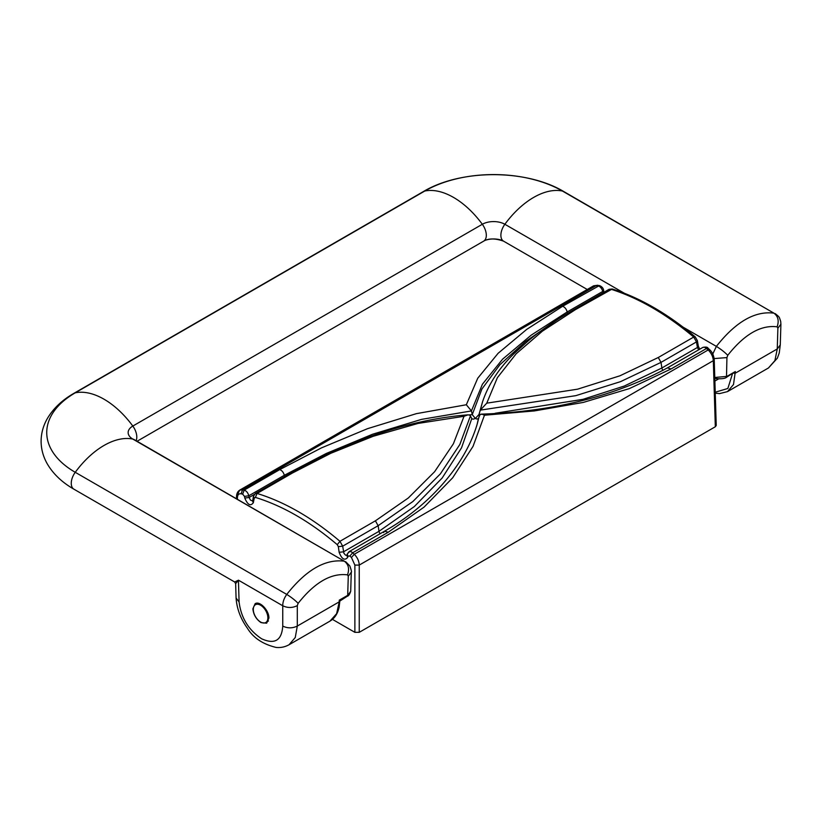 <?xml version="1.0" encoding="UTF-8"?>
<svg xmlns="http://www.w3.org/2000/svg" width="822" height="822" viewBox="0 0 822 822"><rect width="100%" height="100%" fill="white"/><g stroke="black" fill="none" stroke-linecap="round" stroke-linejoin="round"><path stroke-width="1.23" d="M732.433 373.178L735.341 373.157L777.263 348.949L774.91 360.601L768.457 367.968L777.355 358.187L779.246 352.977L780.273 344.932L780.9 324.217L777.889 328.163L777.263 348.949L780.273 344.932M714.77 377.483L726.925 376.394L735.32 371.544L726.494 377.308C725.076 378.541 721.757 378.993 716.558 378.675L714.801 378.295M261.036 622.603C256.176 619.254 253.464 614.651 252.888 608.814L255.139 603.687C259.67 600.553 269.102 610.407 268.907 618.062L266.667 623.189L261.036 622.603M330.012 621.103L336.64 613.654L339.229 601.848L297.307 626.056L295.252 637.533L289.046 644.756L330.012 621.103C334.729 618.257 337.77 613.592 339.137 607.109L339.825 601.077L339.229 601.848L339.25 600.183L347.696 595.334L348.271 576.201L347.511 574.855C331.225 572.811 314.764 582.315 298.129 603.358L297.307 605.629L297.307 626.056C292.457 628.409 287.597 628.419 282.747 626.087C281.761 640.461 274.733 644.705 261.663 638.807C248.573 630.084 241.041 617.805 239.089 601.971L236.078 597.995L235.647 583.641L234.66 581.986L238.493 580.209L282.747 605.763C287.597 608.085 292.457 608.044 297.307 605.629M238.493 580.209L235.647 583.641M136.092 440.705A12.875 7.429 -120 0 0 132.815 426.063A15.937 9.196 0 0 0 132.815 439.071A12.875 7.429 -60 0 1 134.13 439.565L344.326 561.19C325.307 558.785 306.123 569.862 286.755 594.419C284.073 598.2 282.737 601.981 282.747 605.763L282.747 626.087M712.787 353.984L716.373 346.381C735.731 321.834 754.925 310.747 773.934 313.151L563.748 191.536C526.101 169.034 461.08 169.034 423.443 191.536L73.929 393.327C62.236 400.026 53.43 408.339 47.501 418.275C43.278 425.529 41.151 433.215 41.1 441.311C41.162 449.418 43.319 457.094 47.563 464.348C53.492 474.232 62.277 482.514 73.929 489.193L234.66 581.986M726.494 377.308L726.925 357.591L714.174 358.577M726.925 357.591L727.747 355.32C724.829 352.278 721.038 349.299 716.373 346.381L683.236 327.248M348.271 576.201L351.282 572.225L350.706 591.254L347.274 596.248C348.518 596.053 349.669 594.388 350.706 591.244L350.706 591.254M137.058 441.26L483.644 241.154A12.875 7.429 -120 0 0 482.329 224.272A72.408 41.809 -120 0 0 424.769 191.033L75.244 392.824A72.408 41.809 -120 0 1 132.815 426.063L482.329 224.272A15.937 9.196 180 0 1 504.862 224.272A72.408 41.809 -60 0 1 562.423 191.033L773.934 313.151C778.136 316.336 779.205 320.888 777.119 326.817L777.889 328.163M714.883 381.059L718.531 378.932M716.291 377.822L716.959 378.336L716.291 377.822M768.457 367.968L727.501 391.611L733.501 384.521L735.32 371.544M253.299 609.421A10.296 5.949 60 0 1 255.437 604.704A10.296 5.949 60 0 1 263.369 607.458A10.296 5.949 60 0 1 267.869 617.825A10.296 5.949 60 0 1 265.732 622.542A10.296 5.949 60 0 1 257.8 619.778A10.296 5.949 60 0 1 253.299 609.421M254.306 495.152L255.313 493.56L253.423 496.262L254.265 498.101L253.32 502.745L252.477 500.917L250.474 500.115L249.087 497.474L244.781 498.07L244.483 496.396L248.789 495.789C248.008 492.799 246.477 490.909 244.196 490.118L242.593 489.789L241.072 493.786L242.654 494.114L244.483 496.396M471.766 418.603L470.122 415.336L468.078 414.822L464.029 416.292L418.131 423.412L373.229 436.277L330.865 453.261L292.509 472.979L290.762 473.092L255.313 493.56L257.07 493.447C284.802 501.975 312.432 517.932 339.948 541.297L342.671 546.178L338.345 546.64L339.137 552.292L343.462 551.829L379.004 531.31L414.278 506.599L442.144 478.044L461.532 447.815L471.766 418.603L473.143 419.21L475.393 418.449L472.249 414.637L471.438 410.928L482.422 384.213L502.591 359.173L531.197 335.15L567.19 311.959L567.468 313.408M464.029 416.292L453.395 443.777L434.612 471.715L408.318 497.978L375.397 520.829L339.948 541.297L337.267 544.678L338.345 546.64M480.325 414.339L479.01 414.422L475.393 418.449L476.873 419.045L478.342 418.634L480.151 414.432L482.144 414.226L484.456 415.223L473.04 446.356L452.675 477.798L424.07 507.112L388.21 532.266L384.552 531.187L383.586 532.594M346.874 555.384L345.487 555.107L343.915 553.278L342.671 546.178L378.141 525.7L375.397 520.829M715.325 426.752L716.229 425.467L714.226 359.358C713.619 355.042 712.088 351.826 709.643 349.71L708.04 348.209C707.578 347.079 705.882 346.802 702.933 347.367L704.844 347.316L708.194 349.946C711.338 353.121 713.044 356.697 713.321 360.663L715.325 426.752L359.245 632.334L354.878 632.334L332.448 619.377M348.066 553.103L349.792 551.459L351.508 551.881L354.282 554.275L708.194 349.946L709.705 350.655M237.455 494.772L239.654 490.169L593.607 285.82L598.087 285.799C600.358 286.59 601.909 288.481 602.721 291.45L567.19 311.959C566.379 309 564.848 307.109 562.577 306.298L526.707 329.386L498.101 353.306L477.746 378.223L466.331 404.753L416.384 413.651L367.568 428.663L321.474 447.877L279.696 469.619L244.196 490.118L242.654 494.114M484.456 415.223L534.392 410.928L583.209 402.441L629.303 388.621L671.081 368.944L667.423 367.876C614.609 396.44 552.528 411.863 481.168 414.144M466.331 404.753L471.438 410.928L421.532 419.374L372.592 434.232L326.293 453.456L284.32 475.28L284.587 476.668M482.514 401.907L482.514 401.907C488.474 384.182 499.16 367.917 514.572 353.1L528.659 340.462C541.749 329.735 556.751 319.501 573.643 309.771L575.39 309.658L542.469 331.102L516.175 353.758L497.392 377.658L486.758 403.17L480.315 410.137L482.514 401.907L479.01 414.422L480.315 410.137L575.801 395.659L620.518 381.655L661.011 362.379L661.885 367.989L624.288 386.042L583.014 399.328L495.152 413.261M698.628 349.864L697.426 347.47L661.885 367.989A3.093 1.788 60 0 0 662.994 370.373M573.643 309.771L609.092 289.303L610.838 289.2C638.355 297.862 665.984 313.809 693.717 337.051L696.481 341.901L697.385 340.637L698.33 346.206L697.426 347.47L696.481 341.901L661.011 362.379L658.268 357.508L619.911 375.808L577.547 389.186L486.758 403.17M602.999 292.827L602.721 291.45L603.625 290.207L603.903 292.303M479.349 415.5L477.52 422.898C466.68 461.738 432.516 503.917 384.552 531.187L349.031 551.696L347.192 554.151L348.004 556.155L349.864 556.011L351.436 557.501L354.878 565.084L354.878 632.334M253.423 496.262L252.714 500.783M348.004 556.155L347.655 557.47L346.853 555.467L347.192 554.162M239.089 601.971L238.431 580.188M73.929 393.327A12.875 7.429 -120 0 1 75.244 392.824A97.345 56.204 0 0 0 75.244 472.301A72.408 41.809 120 0 1 132.815 439.071L344.326 561.19C348.528 564.365 349.586 568.927 347.511 574.855M73.929 489.193A12.875 7.429 120 0 1 75.244 472.301L286.755 594.419C291.43 597.327 295.221 600.307 298.129 603.358M727.747 355.32C744.383 334.277 760.843 324.772 777.119 326.817M563.748 191.536A12.875 7.429 -60 0 0 562.423 191.033A97.345 56.204 180 0 0 424.769 191.033A12.875 7.429 -120 0 0 423.443 191.536M587.257 289.488L503.547 241.154A12.875 7.429 120 0 1 504.862 224.272L624.288 293.218M484.312 240.682A15.937 9.196 180 0 1 502.879 240.682M715.222 392.217L727.85 388.477L732.443 373.866M279.696 469.619C281.967 470.431 283.508 472.321 284.32 475.28L248.789 495.789L249.087 497.474L254.224 494.505M292.509 472.979L257.07 493.447L255.375 497.402C282.789 505.838 310.079 521.59 337.267 544.678M477.52 422.898L476.668 425.95M380.154 533.725A3.093 1.788 60 0 1 379.004 531.31L378.141 525.7L412.829 501.564L440.397 473.842L459.847 444.466L470.472 415.819M290.762 473.092L290.762 473.092C339.332 445.421 402.523 419.991 468.139 414.822M558.087 319.224L525.505 341.541L499.817 364.804L481.898 389.053L472.249 414.637L469.157 414.874M349.864 556.011L352.7 552.764L388.21 532.266M237.404 499.19L237.455 497.3C237.661 494.669 238.873 493.498 241.072 493.786M347.655 557.47C344.623 560.861 341.788 559.135 339.137 552.292M254.265 498.101L255.375 497.402M253.32 502.745C250.505 506.444 247.669 504.883 244.781 498.07M562.577 306.298L599.402 285.563L596.495 285.46L242.593 489.789L239.654 490.169C237.774 491.453 236.746 493.395 236.551 495.985L237.455 497.3M477.079 424.44L478.527 418.254M708.122 349.175L706.591 348.446L671.081 368.944M359.245 632.334L359.245 565.084L713.321 360.663L714.226 359.358M697.385 340.637L695.207 336.856L693.717 337.051L658.268 357.508M575.39 309.658L612.246 288.995C639.896 297.708 667.546 313.665 695.207 336.856M351.436 557.501L354.282 554.275C357.406 557.47 359.06 561.066 359.245 565.084L354.878 565.084M133.328 439.205L134.13 439.565M236.078 597.995C236.808 608.629 240.579 618.699 247.391 628.203C253.197 637.769 262.752 644.181 276.079 647.428C280.672 647.89 284.987 646.996 289.046 644.756M345.641 561.683L349.812 565.926C351.302 570.098 351.795 572.204 351.282 572.266M339.825 601.077L347.274 596.248M503.547 241.154C495.234 238.257 488.607 238.257 483.644 241.154M780.9 324.258L780.684 321.32C778.968 316.645 779.996 317.508 775.249 313.644M715.243 393.142L719.507 393.625L727.501 391.611M257.985 603.235L255.437 604.704M268.455 620.97L265.732 622.542M702.933 347.367L667.423 367.876M593.607 285.82L597.799 285.224M698.33 346.206L699.728 349.216M603.625 290.207C603.214 288.06 601.807 286.508 599.402 285.563M609.092 289.303L612.246 288.995M236.479 498.656L236.551 495.985"/></g></svg>
